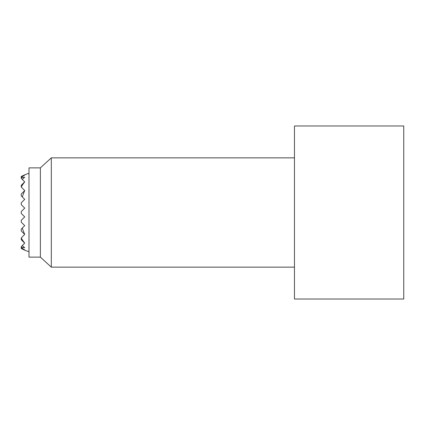 <?xml version="1.0" encoding="UTF-8"?>
<svg xmlns="http://www.w3.org/2000/svg" width="425" height="425" viewBox="0 0 425 425"><rect width="100%" height="100%" fill="white"/><g stroke="black" fill="none" stroke-linecap="round" stroke-linejoin="round"><path stroke-width="0.64" d="M21.25 177.395L21.25 176.54A38.319 27.099 90 0 1 24.724 175.095A40.125 28.374 90 0 0 21.25 177.395L21.25 178.346L24.682 181.863A30.897 21.85 90 0 1 24.724 181.873A40.779 28.836 90 0 0 21.25 187.011L24.724 190.586L21.25 194.06L21.25 195.877L24.724 199.352L21.25 202.826L21.25 204.643L24.724 208.117L21.25 211.592L21.25 213.408L24.724 216.883L21.25 220.357L21.25 222.174L24.724 225.648L22.328 228.039A39.674 28.055 90 0 0 24.724 234.345A24.135 17.064 90 0 1 24.682 234.372L21.25 237.989A40.779 28.836 90 0 0 24.724 243.127A30.897 21.85 90 0 1 24.682 243.137L22.328 245.57A40.928 28.937 90 0 0 24.724 247.791A35.355 25.001 90 0 1 21.25 247.148L21.25 247.605A40.125 28.374 90 0 0 24.724 249.905A38.319 27.099 90 0 1 21.25 248.46L21.25 247.605M22.328 228.039L21.25 229.123L21.25 230.94L24.682 234.372M24.682 181.863L21.25 185.295L21.25 187.011M22.328 245.57L21.25 246.654L21.25 247.148M21.25 237.989L21.25 239.705L24.682 243.137M24.682 190.628A24.135 17.064 90 0 1 24.724 190.655A39.674 28.055 90 0 0 22.328 196.961M21.25 177.852A35.355 25.001 90 0 1 24.724 177.209A40.928 28.937 90 0 0 22.328 179.43M21.25 176.529L21.25 176.54A40.981 40.981 0 0 1 28.99 173.283M294.467 157.856L51.303 157.856L51.303 267.144L40.375 257.125L28.99 257.125L28.99 167.875L40.375 167.875L40.375 257.125M403.75 125.981L403.75 299.019L294.467 299.019L294.467 125.981L403.75 125.981M21.25 248.471A40.981 40.981 0 0 0 28.99 251.717M40.375 167.875L51.303 157.856M294.467 267.144L51.303 267.144"/></g></svg>
